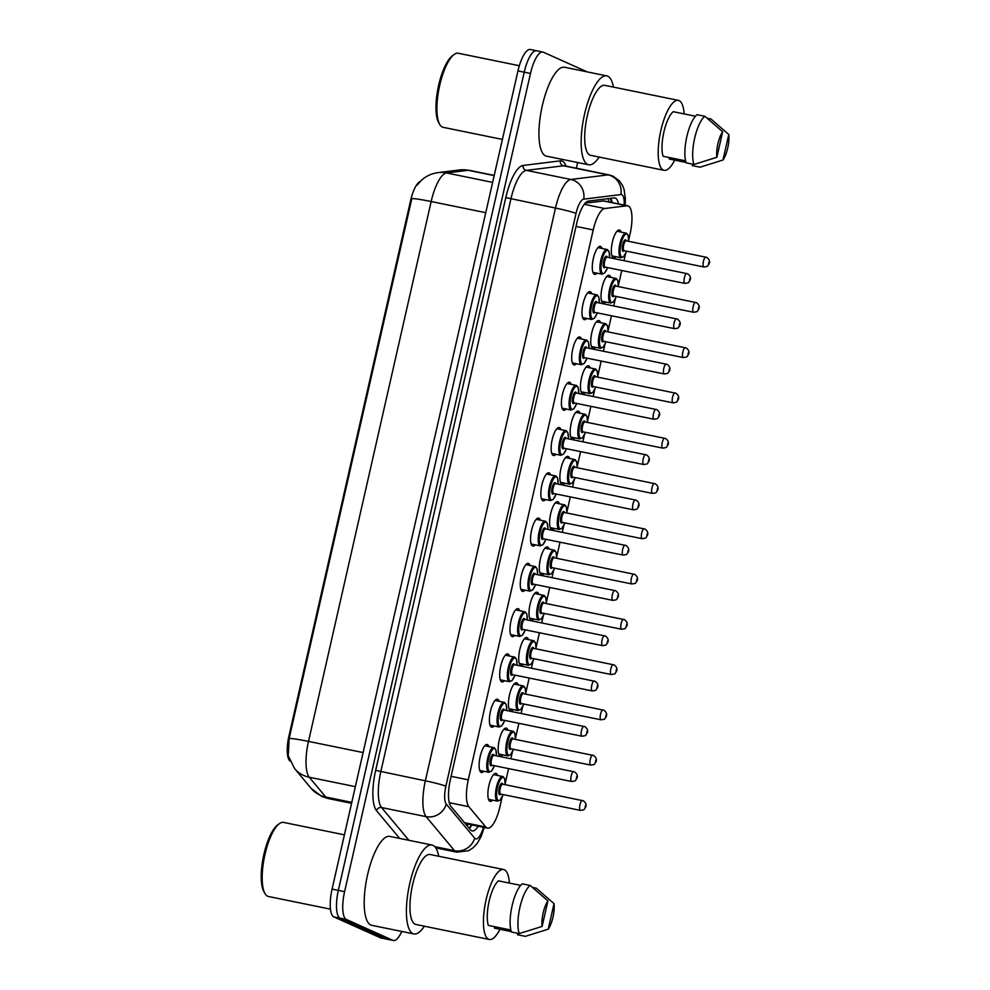 <?xml version="1.0" encoding="UTF-8"?>
<svg xmlns="http://www.w3.org/2000/svg" width="990" height="990" viewBox="0 0 990 990"><rect width="100%" height="100%" fill="white"/><g stroke="black" fill="none" stroke-linecap="round" stroke-linejoin="round"><path stroke-width="1.49" d="M597.019 273.153A14.281 4.455 -78.5 0 1 594.631 274.379A14.281 4.455 -78.5 0 1 594.334 274.279A14.281 4.455 -78.5 0 1 593.22 259.009A14.281 4.455 -78.5 0 1 600.348 246.399A14.281 4.455 -78.5 0 1 600.645 246.498A14.281 4.455 -78.5 0 1 602.068 248.465M586.736 318.433A14.281 4.455 -78.5 0 1 584.347 319.659A14.281 4.455 -78.5 0 1 584.038 319.572A14.281 4.455 -78.5 0 1 582.937 304.289A14.281 4.455 -78.5 0 1 590.065 291.679A14.281 4.455 -78.5 0 1 590.362 291.778A14.281 4.455 -78.5 0 1 591.785 293.745M576.452 363.726A14.281 4.455 -78.5 0 1 574.052 364.951A14.281 4.455 -78.5 0 1 573.755 364.852A14.281 4.455 -78.5 0 1 572.641 349.569A14.281 4.455 -78.5 0 1 579.769 336.959A14.281 4.455 -78.5 0 1 580.066 337.058A14.281 4.455 -78.5 0 1 581.489 339.025M566.156 409.006A14.281 4.455 -78.5 0 1 563.768 410.231A14.281 4.455 -78.5 0 1 563.471 410.132A14.281 4.455 -78.5 0 1 562.357 394.861A14.281 4.455 -78.5 0 1 569.485 382.251A14.281 4.455 -78.5 0 1 569.782 382.338A14.281 4.455 -78.5 0 1 571.205 384.318M555.873 454.286A14.281 4.455 -78.5 0 1 553.472 455.511A14.281 4.455 -78.5 0 1 553.175 455.412A14.281 4.455 -78.5 0 1 552.074 440.142A14.281 4.455 -78.5 0 1 559.202 427.532A14.281 4.455 -78.5 0 1 559.499 427.631A14.281 4.455 -78.5 0 1 560.922 429.598M545.577 499.566A14.281 4.455 -78.5 0 1 543.188 500.792A14.281 4.455 -78.5 0 1 542.891 500.705A14.281 4.455 -78.5 0 1 541.778 485.422A14.281 4.455 -78.5 0 1 548.906 472.812A14.281 4.455 -78.5 0 1 549.202 472.911A14.281 4.455 -78.5 0 1 550.626 474.878M535.293 544.846A14.281 4.455 -78.5 0 1 532.905 546.084A14.281 4.455 -78.5 0 1 532.608 545.985A14.281 4.455 -78.5 0 1 531.494 530.702A14.281 4.455 -78.5 0 1 538.622 518.092A14.281 4.455 -78.5 0 1 538.919 518.191A14.281 4.455 -78.5 0 1 540.342 520.158M525.009 590.139A14.281 4.455 -78.5 0 1 522.609 591.364A14.281 4.455 -78.5 0 1 522.312 591.265A14.281 4.455 -78.5 0 1 521.21 575.982A14.281 4.455 -78.5 0 1 528.326 563.372A14.281 4.455 -78.5 0 1 528.635 563.471A14.281 4.455 -78.5 0 1 530.046 565.439M514.713 635.419A14.281 4.455 -78.5 0 1 512.325 636.644A14.281 4.455 -78.5 0 1 512.028 636.545A14.281 4.455 -78.5 0 1 510.914 621.275A14.281 4.455 -78.5 0 1 518.042 608.664A14.281 4.455 -78.5 0 1 518.339 608.751A14.281 4.455 -78.5 0 1 519.762 610.731M504.43 680.699A14.281 4.455 -78.5 0 1 502.041 681.924A14.281 4.455 -78.5 0 1 501.744 681.825A14.281 4.455 -78.5 0 1 500.631 666.555A14.281 4.455 -78.5 0 1 507.759 653.945A14.281 4.455 -78.5 0 1 508.056 654.043A14.281 4.455 -78.5 0 1 509.479 656.011M494.146 725.979A14.281 4.455 -78.5 0 1 491.745 727.205A14.281 4.455 -78.5 0 1 491.448 727.118A14.281 4.455 -78.5 0 1 490.335 711.835A14.281 4.455 -78.5 0 1 497.463 699.225A14.281 4.455 -78.5 0 1 497.76 699.324A14.281 4.455 -78.5 0 1 499.183 701.291M483.85 771.272A14.281 4.455 -78.5 0 1 481.462 772.497A14.281 4.455 -78.5 0 1 481.165 772.398A14.281 4.455 -78.5 0 1 480.051 757.115A14.281 4.455 -78.5 0 1 487.179 744.505A14.281 4.455 -78.5 0 1 487.476 744.604A14.281 4.455 -78.5 0 1 488.899 746.571M616.065 256.757A14.281 4.455 -78.5 0 1 613.676 257.982A14.281 4.455 -78.5 0 1 613.379 257.883A14.281 4.455 -78.5 0 1 612.265 242.6A14.281 4.455 -78.5 0 1 619.394 229.989A14.281 4.455 -78.5 0 1 619.691 230.088A14.281 4.455 -78.5 0 1 621.114 232.056M605.781 302.037A14.281 4.455 -78.5 0 1 603.38 303.262A14.281 4.455 -78.5 0 1 603.083 303.163A14.281 4.455 -78.5 0 1 601.982 287.892A14.281 4.455 -78.5 0 1 609.097 275.282A14.281 4.455 -78.5 0 1 609.407 275.369A14.281 4.455 -78.5 0 1 610.818 277.349M595.485 347.317A14.281 4.455 -78.5 0 1 593.097 348.542A14.281 4.455 -78.5 0 1 592.8 348.443A14.281 4.455 -78.5 0 1 591.686 333.172A14.281 4.455 -78.5 0 1 598.814 320.562A14.281 4.455 -78.5 0 1 599.111 320.661A14.281 4.455 -78.5 0 1 600.534 322.629M585.201 392.597A14.281 4.455 -78.5 0 1 582.813 393.822A14.281 4.455 -78.5 0 1 582.516 393.735A14.281 4.455 -78.5 0 1 581.402 378.452A14.281 4.455 -78.5 0 1 588.53 365.842A14.281 4.455 -78.5 0 1 588.827 365.941A14.281 4.455 -78.5 0 1 590.25 367.909M574.918 437.877A14.281 4.455 -78.5 0 1 572.517 439.114A14.281 4.455 -78.5 0 1 572.22 439.016A14.281 4.455 -78.5 0 1 571.106 423.732A14.281 4.455 -78.5 0 1 578.234 411.122A14.281 4.455 -78.5 0 1 578.531 411.221A14.281 4.455 -78.5 0 1 579.954 413.189M564.622 483.17A14.281 4.455 -78.5 0 1 562.233 484.395A14.281 4.455 -78.5 0 1 561.936 484.296A14.281 4.455 -78.5 0 1 560.823 469.012A14.281 4.455 -78.5 0 1 567.951 456.402A14.281 4.455 -78.5 0 1 568.248 456.501A14.281 4.455 -78.5 0 1 569.671 458.469M554.338 528.45A14.281 4.455 -78.5 0 1 551.95 529.675A14.281 4.455 -78.5 0 1 551.653 529.576A14.281 4.455 -78.5 0 1 550.539 514.305A14.281 4.455 -78.5 0 1 557.667 501.695A14.281 4.455 -78.5 0 1 557.964 501.782A14.281 4.455 -78.5 0 1 559.387 503.762M544.054 573.73A14.281 4.455 -78.5 0 1 541.654 574.955A14.281 4.455 -78.5 0 1 541.357 574.856A14.281 4.455 -78.5 0 1 540.243 559.585A14.281 4.455 -78.5 0 1 547.371 546.975A14.281 4.455 -78.5 0 1 547.668 547.074A14.281 4.455 -78.5 0 1 549.091 549.042M533.759 619.01A14.281 4.455 -78.5 0 1 531.37 620.235A14.281 4.455 -78.5 0 1 531.073 620.148A14.281 4.455 -78.5 0 1 529.959 604.865A14.281 4.455 -78.5 0 1 537.087 592.255A14.281 4.455 -78.5 0 1 537.384 592.354A14.281 4.455 -78.5 0 1 538.808 594.322M523.475 664.302A14.281 4.455 -78.5 0 1 521.087 665.527A14.281 4.455 -78.5 0 1 520.777 665.429A14.281 4.455 -78.5 0 1 519.676 650.145A14.281 4.455 -78.5 0 1 526.804 637.535A14.281 4.455 -78.5 0 1 527.101 637.634A14.281 4.455 -78.5 0 1 528.524 639.602M513.191 709.582A14.281 4.455 -78.5 0 1 510.791 710.808A14.281 4.455 -78.5 0 1 510.493 710.709A14.281 4.455 -78.5 0 1 509.38 695.438A14.281 4.455 -78.5 0 1 516.508 682.815A14.281 4.455 -78.5 0 1 516.805 682.914A14.281 4.455 -78.5 0 1 518.228 684.882M502.895 754.863A14.281 4.455 -78.5 0 1 500.507 756.088A14.281 4.455 -78.5 0 1 500.21 755.989A14.281 4.455 -78.5 0 1 499.096 740.718A14.281 4.455 -78.5 0 1 506.224 728.108A14.281 4.455 -78.5 0 1 506.521 728.195A14.281 4.455 -78.5 0 1 507.944 730.174M492.612 800.143A14.281 4.455 -78.5 0 1 490.211 801.368A14.281 4.455 -78.5 0 1 489.914 801.269A14.281 4.455 -78.5 0 1 488.812 785.998A14.281 4.455 -78.5 0 1 495.94 773.388A14.281 4.455 -78.5 0 1 496.238 773.487A14.281 4.455 -78.5 0 1 497.661 775.455M628.712 239.877L630.098 233.788A25.195 7.871 101.5 0 0 627.796 205.796A25.195 7.871 101.5 0 0 626.967 205.772L604.766 208.519A25.195 7.871 101.5 0 0 593.22 229.94L468.282 779.835A25.195 7.871 101.5 0 0 468.864 806.702L485.818 827.021A25.195 7.871 101.5 0 0 487.006 827.962A25.195 7.871 101.5 0 0 487.538 828.135A25.195 7.871 101.5 0 0 499.925 806.739L502.091 797.198M420.144 181.517A22.683 7.079 101.5 0 0 410.59 200.562L288.907 736.201A22.683 7.079 101.5 0 0 289.427 760.382L289.983 761.05M627.796 205.796L604.011 200.933L585.226 203.111M505.259 783.276L508.588 768.599M510.815 758.773L512.375 751.917M515.543 737.995L518.871 723.319M521.111 713.493L522.671 706.637M525.826 692.715L529.167 678.039M531.395 668.201L532.954 661.345M536.122 647.423L539.451 632.759M541.679 622.92L543.238 616.065M546.406 602.143L549.735 587.466M551.975 577.64L553.534 570.784M556.689 556.863L560.031 542.186M562.258 532.36L563.817 525.504M566.985 511.582L570.314 496.906M572.554 487.08L574.101 480.224M577.269 466.29L580.598 451.626M582.838 441.788L584.397 434.932M587.553 421.01L590.894 406.346M593.121 396.507L594.681 389.652M597.849 375.73L601.178 361.053M603.417 351.227L604.964 344.371M608.132 330.45L611.461 315.773M613.701 305.947L615.26 299.091M618.416 285.17L621.757 270.493M623.985 260.655L625.544 253.811M401.767 931.454A25.195 7.871 -78.5 0 1 393.389 940.5L387.127 939.225A25.195 7.871 -78.5 0 1 386.607 939.052L340.114 918.188A25.195 7.871 -78.5 0 1 338.345 890.369L524.23 72.171A25.195 7.871 -78.5 0 1 536.617 50.775L530.355 49.5A25.195 7.871 -78.5 0 0 517.968 70.896L332.083 889.094A25.195 7.871 -78.5 0 0 333.853 916.913L380.346 937.778A25.195 7.871 -78.5 0 0 380.878 937.938L387.127 939.225A25.195 7.871 -78.5 0 1 386.607 939.052L340.114 918.188A25.195 7.871 -78.5 0 1 338.345 890.369L524.23 72.171A25.195 7.871 -78.5 0 1 536.617 50.775A25.195 7.871 -78.5 0 1 537.137 50.948M417 185.266L421.48 180.242C426.146 176.034 431.665 173.485 438.038 172.619A29.403 27.782 83 0 1 446.564 172.965A33.598 10.494 101.5 0 0 431.157 201.527A29.403 1.943 12.8 0 0 411.815 198.606L289.167 738.478L288.238 755.704L294.587 768.562A29.403 27.101 140.1 0 0 309.276 777.237L325.809 797.037A33.598 10.494 101.5 0 0 327.393 798.299A33.598 10.494 101.5 0 0 328.098 798.522L351.574 803.323M618.465 203.891A25.195 7.871 101.5 0 0 614.84 197.938A25.195 7.871 101.5 0 0 614.01 197.913L588.481 201.069A25.195 7.871 101.5 0 0 576.923 222.49L450.363 779.576A25.195 7.871 101.5 0 0 450.945 806.442L470.436 829.806A25.195 7.871 101.5 0 0 471.636 830.746A25.195 7.871 101.5 0 0 472.156 830.919A25.195 7.871 101.5 0 0 478.244 826.242M471.995 824.955A25.195 7.871 -78.5 0 1 469.235 828.37M393.389 940.5A25.195 7.871 -78.5 0 1 392.857 940.327L346.364 919.462A25.195 7.871 -78.5 0 1 344.594 891.644L530.479 73.458A25.195 7.871 -78.5 0 1 542.866 52.062A25.195 7.871 -78.5 0 1 543.399 52.223L587.181 71.874M577.665 162.533L576.366 168.213M610.694 198.322A25.195 7.871 -78.5 0 1 612.216 202.616M330.45 909.154L268.414 896.482A37.806 11.806 -78.5 0 1 267.622 896.222A37.806 11.806 -78.5 0 1 265.035 893.648A37.806 11.806 -78.5 0 1 264.417 857.08A37.806 11.806 -78.5 0 1 279.329 823.692A37.806 11.806 -78.5 0 1 283.548 822.405L344.409 834.842M424.388 926.207A45.367 14.169 -78.5 0 1 413.894 933.929A45.367 14.169 -78.5 0 1 412.941 933.62A45.367 14.169 -78.5 0 1 409.414 885.097A45.367 14.169 -78.5 0 1 432.061 845.039A45.367 14.169 -78.5 0 1 433.001 845.349A45.367 14.169 -78.5 0 1 438.681 856.251M413.894 933.929L371.671 925.304A45.367 14.169 -78.5 0 1 370.73 924.994A45.367 14.169 -78.5 0 1 367.203 876.472A45.367 14.169 -78.5 0 1 389.837 836.414L432.061 845.039M499.95 929.288A35.702 11.15 -78.5 0 1 489.32 939.485A35.702 11.15 -78.5 0 1 488.577 939.238A35.702 11.15 -78.5 0 1 485.805 901.048A35.702 11.15 -78.5 0 1 503.613 869.517A35.702 11.15 -78.5 0 1 504.368 869.765A35.702 11.15 -78.5 0 1 509.392 883.068M489.32 939.485L415.825 924.462A35.702 11.15 -78.5 0 1 415.082 924.227A35.702 11.15 -78.5 0 1 412.31 886.025A35.702 11.15 -78.5 0 1 430.118 854.506L503.613 869.517M520.703 885.382L498.477 880.84A25.195 7.871 -78.5 0 0 489.134 901.209A25.195 7.871 -78.5 0 0 488.342 925.415L510.828 930.006M542.112 926.43A16.805 5.247 -78.5 0 1 547.915 900.912L542.112 926.43L519.218 933.595A26.878 8.39 -78.5 0 1 519.911 907.372A26.878 8.39 -78.5 0 1 530.157 885.444L522.336 883.847A26.878 8.39 -78.5 0 0 512.102 905.776A26.878 8.39 -78.5 0 0 511.397 931.998L519.218 933.595M547.915 900.912L530.157 885.444M511.261 931.59L494.468 928.162L494.79 926.739M265.035 893.648L263.959 891.804A36.123 11.286 -78.5 0 1 263.365 856.87A36.123 11.286 -78.5 0 1 277.621 824.955L279.329 823.692M554.029 903.66A16.805 5.247 -78.5 0 1 548.237 929.177L554.029 903.66L536.271 888.191L532.546 887.424M548.237 929.177L525.331 936.342L517.51 934.746L517.844 933.31M502.4 139.429L443.161 127.326A37.806 11.806 -78.5 0 1 442.369 127.079A37.806 11.806 -78.5 0 1 439.783 124.492A37.806 11.806 -78.5 0 1 439.164 87.924A37.806 11.806 -78.5 0 1 454.076 54.537A37.806 11.806 -78.5 0 1 458.296 53.25L519.342 65.724M599.136 157.064A45.367 14.169 -78.5 0 1 588.642 164.773A45.367 14.169 -78.5 0 1 587.689 164.464A45.367 14.169 -78.5 0 1 584.162 115.941A45.367 14.169 -78.5 0 1 606.808 75.883A45.367 14.169 -78.5 0 1 607.749 76.193A45.367 14.169 -78.5 0 1 613.429 87.095M588.642 164.773L546.418 156.148A45.367 14.169 -78.5 0 1 545.478 155.838A45.367 14.169 -78.5 0 1 541.951 107.316A45.367 14.169 -78.5 0 1 564.585 67.258L606.808 75.883M674.697 160.133A35.702 11.15 -78.5 0 1 664.067 170.329A35.702 11.15 -78.5 0 1 663.325 170.082A35.702 11.15 -78.5 0 1 660.553 131.893A35.702 11.15 -78.5 0 1 678.36 100.374A35.702 11.15 -78.5 0 1 679.115 100.609A35.702 11.15 -78.5 0 1 684.14 113.912M664.067 170.329L590.572 155.306A35.702 11.15 -78.5 0 1 589.83 155.071A35.702 11.15 -78.5 0 1 587.058 116.882A35.702 11.15 -78.5 0 1 604.865 85.35L678.36 100.374M695.45 116.226L673.225 111.684A25.195 7.871 -78.5 0 0 663.882 132.054A25.195 7.871 -78.5 0 0 663.09 156.272L685.575 160.863M716.859 157.286A16.805 5.247 -78.5 0 1 722.663 131.757L716.859 157.286L693.965 164.439A26.878 8.39 -78.5 0 1 694.658 138.229A26.878 8.39 -78.5 0 1 704.905 116.288L697.084 114.692A26.878 8.39 -78.5 0 0 686.85 136.62A26.878 8.39 -78.5 0 0 686.144 162.843L693.965 164.439M722.663 131.757L704.905 116.288M686.008 162.447L669.215 159.006L669.537 157.583M439.783 124.492L438.706 122.649A36.123 11.286 -78.5 0 1 438.112 87.714A36.123 11.286 -78.5 0 1 452.368 55.811L454.076 54.537M728.776 134.504A16.805 5.247 -78.5 0 1 722.985 160.021L728.776 134.504L711.018 119.035L707.293 118.268M722.985 160.021L700.079 167.186L692.258 165.59L692.592 164.167M464.471 822.665L485.818 827.021M608.083 198.644A25.195 23.809 83 0 1 608.813 201.923M410.59 200.562L411.37 200.722M288.907 736.201L289.674 736.362M468.084 824.163A25.195 23.228 140.1 0 1 467.057 825.759M449.262 802.704L468.864 806.702M451.094 776.321L468.282 779.835M576.032 226.425L593.22 229.94M584.224 204.311L604.766 208.519M603.108 200.896L626.967 205.772M328.098 798.522L321.849 796.517L311.12 788.374A29.403 27.101 140.1 0 0 325.809 797.037L351.796 802.346M485.756 212.689L431.157 201.527L308.496 741.399A29.403 1.943 -167.2 0 0 289.167 738.478M363.107 752.561L308.496 741.399A33.598 10.494 101.5 0 0 309.276 777.237L355.361 786.654M438.038 172.619L459.682 169.946A29.403 27.782 83 0 1 468.196 170.28L446.564 172.965L492.649 182.383M459.682 169.946L469.31 170.329A33.598 10.494 101.5 0 0 468.196 170.28L494.183 175.589M380.346 937.778L392.857 940.327M333.853 916.913L346.364 919.462M332.083 889.094L344.594 891.644M517.968 70.896L530.479 73.458M611.931 201.354A26.878 8.39 -78.5 0 1 611.808 202.529M624.17 205.054A16.805 5.247 101.5 0 0 621.807 194.684A16.805 5.247 101.5 0 0 620.903 194.56L583.716 199.151A16.805 5.247 101.5 0 0 576.019 213.444L445.884 786.209A16.805 5.247 101.5 0 0 446.267 804.127L474.68 838.159A16.805 5.247 101.5 0 0 475.472 838.79A16.805 5.247 101.5 0 0 483.405 827.293M484.259 827.467L481.227 836.265L477.502 842.973L473.418 847.539L468.592 850.707L456.823 852.167A33.598 10.494 -78.5 0 1 456.118 851.932A33.598 10.494 -78.5 0 1 454.534 850.682L434.783 846.648M474.68 838.159A16.805 15.481 140.1 0 1 454.534 850.682L426.133 816.651A33.598 10.494 -78.5 0 1 425.354 780.825L555.489 208.049A33.598 10.494 -78.5 0 1 570.884 179.475L608.07 174.883A33.598 10.494 -78.5 0 1 609.184 174.921L564.609 165.813A33.598 10.494 101.5 0 0 563.496 165.776L526.321 170.367A33.598 10.494 101.5 0 0 510.914 198.94L380.791 771.717A33.598 10.494 101.5 0 0 381.558 807.543L408.907 840.312M399.688 838.419L376.522 810.674A37.806 11.806 -78.5 0 1 375.656 770.369L505.791 197.592A37.806 11.806 -78.5 0 1 523.116 165.454L560.291 160.85A4.195 3.972 -97 0 0 563.496 165.776L608.07 174.883A16.805 15.877 83 0 1 620.903 194.56M560.291 160.85A37.806 11.806 -78.5 0 1 566.008 166.097M446.267 804.127A16.805 15.481 140.1 0 1 426.133 816.651L381.558 807.543A4.195 3.873 -39.9 0 0 376.522 810.674M445.884 786.209A16.805 1.114 -167.2 0 0 425.354 780.825L375.656 770.369M583.716 199.151A16.805 15.877 83 0 0 570.884 179.475L526.321 170.367A4.195 3.972 -97 0 1 523.116 165.454M576.019 213.444A16.805 1.114 -167.2 0 0 555.489 208.049L505.791 197.592M470.361 826.774A26.878 8.39 -78.5 0 1 470.176 827.43M488.491 799.301L497.586 801.158A12.598 3.935 -78.5 0 1 497.327 801.083A12.598 3.935 -78.5 0 1 496.349 787.595A12.598 3.935 -78.5 0 1 502.635 776.469A12.598 3.935 -78.5 0 1 502.895 776.556M505.16 784.699A11.756 3.675 101.5 0 0 503.489 777.534A11.756 3.675 101.5 0 0 497.463 787.434A11.756 3.675 101.5 0 0 498.292 800.415A11.756 3.675 101.5 0 0 503.143 794.574L500.247 800.007L497.586 801.158M500.816 794.104A5.878 1.832 -78.5 0 1 499.591 794.698A5.878 1.832 -78.5 0 1 499.183 788.213A5.878 1.832 -78.5 0 1 502.19 783.251A5.878 1.832 -78.5 0 1 502.833 784.229M502.796 784.229A5.037 1.572 101.5 0 0 502.685 784.204A5.037 1.572 101.5 0 0 500.173 788.646A5.037 1.572 101.5 0 0 500.556 794.042A5.037 1.572 101.5 0 0 500.668 794.079A5.037 1.572 101.5 0 0 500.779 794.079M580.561 810.377A5.037 1.572 -78.5 0 1 580.425 810.377A5.037 1.572 -78.5 0 1 580.313 810.34A5.037 1.572 -78.5 0 1 579.917 804.944A5.037 1.572 -78.5 0 1 582.442 800.489A5.037 1.572 -78.5 0 1 582.541 800.526M585.523 805.415L585.152 807.048L585.523 805.415M494.431 765.716L491.498 771.123L488.837 772.287A12.598 3.935 -78.5 0 1 488.577 772.2A12.598 3.935 -78.5 0 1 487.587 758.724A12.598 3.935 -78.5 0 1 493.874 747.586A12.598 3.935 -78.5 0 1 494.146 747.673M496.398 755.828A11.756 3.675 101.5 0 0 494.74 748.65A11.756 3.675 101.5 0 0 488.714 758.563A11.756 3.675 101.5 0 0 489.543 771.544A11.756 3.675 101.5 0 0 494.381 765.703M494.035 755.358A5.037 1.572 101.5 0 0 493.936 755.321A5.037 1.572 101.5 0 0 491.411 759.776A5.037 1.572 101.5 0 0 491.807 765.159A5.037 1.572 101.5 0 0 491.906 765.196A5.037 1.572 101.5 0 0 492.018 765.208A5.878 1.832 -78.5 0 1 490.842 765.815A5.878 1.832 -78.5 0 1 490.421 759.33A5.878 1.832 -78.5 0 1 493.441 754.38A5.878 1.832 -78.5 0 1 494.072 755.345M571.812 781.506A5.037 1.572 -78.5 0 1 571.663 781.494A5.037 1.572 -78.5 0 1 571.552 781.457A5.037 1.572 -78.5 0 1 571.168 776.061A5.037 1.572 -78.5 0 1 573.68 771.618A5.037 1.572 -78.5 0 1 573.792 771.655M576.39 778.165L576.762 776.531L576.39 778.165M498.787 754.021L507.882 755.877A12.598 3.935 -78.5 0 1 507.61 755.791A12.598 3.935 -78.5 0 1 506.632 742.314A12.598 3.935 -78.5 0 1 512.919 731.189A12.598 3.935 -78.5 0 1 513.191 731.276M515.443 739.419A11.756 3.675 101.5 0 0 513.785 732.254A11.756 3.675 101.5 0 0 507.759 742.154A11.756 3.675 101.5 0 0 508.588 755.135A11.756 3.675 101.5 0 0 513.426 749.294M513.08 738.948A5.037 1.572 101.5 0 0 512.968 738.911A5.037 1.572 101.5 0 0 510.456 743.366A5.037 1.572 101.5 0 0 510.852 748.762A5.037 1.572 101.5 0 0 510.951 748.787A5.037 1.572 101.5 0 0 511.063 748.799A5.878 1.832 -78.5 0 1 509.887 749.418A5.878 1.832 -78.5 0 1 509.466 742.921A5.878 1.832 -78.5 0 1 512.486 737.971A5.878 1.832 -78.5 0 1 513.117 738.948M590.844 765.097A5.037 1.572 -78.5 0 1 590.708 765.084A5.037 1.572 -78.5 0 1 590.597 765.06A5.037 1.572 -78.5 0 1 590.213 759.664A5.037 1.572 -78.5 0 1 592.725 755.209A5.037 1.572 -78.5 0 1 592.824 755.246M595.807 760.134L595.436 761.768L595.807 760.134M509.07 708.741L518.166 710.597A12.598 3.935 -78.5 0 1 517.906 710.511A12.598 3.935 -78.5 0 1 516.929 697.034A12.598 3.935 -78.5 0 1 523.215 685.909A12.598 3.935 -78.5 0 1 523.475 685.996M525.727 694.139A11.756 3.675 101.5 0 0 524.069 686.973A11.756 3.675 101.5 0 0 518.042 696.873A11.756 3.675 101.5 0 0 518.871 709.855A11.756 3.675 101.5 0 0 523.71 704.014M523.364 693.668A5.037 1.572 101.5 0 0 523.264 693.631A5.037 1.572 101.5 0 0 520.752 698.086A5.037 1.572 101.5 0 0 521.136 703.469A5.037 1.572 101.5 0 0 521.247 703.506A5.037 1.572 101.5 0 0 521.359 703.519A5.878 1.832 -78.5 0 1 520.171 704.138A5.878 1.832 -78.5 0 1 519.762 697.641A5.878 1.832 -78.5 0 1 522.769 692.691A5.878 1.832 -78.5 0 1 523.401 693.668M601.14 719.817A5.037 1.572 -78.5 0 1 600.992 719.804A5.037 1.572 -78.5 0 1 600.893 719.767A5.037 1.572 -78.5 0 1 600.497 714.384A5.037 1.572 -78.5 0 1 603.009 709.929A5.037 1.572 -78.5 0 1 603.12 709.966M606.103 714.854L605.732 716.488L606.103 714.854M519.366 663.461L528.45 665.317A12.598 3.935 -78.5 0 1 528.19 665.231A12.598 3.935 -78.5 0 1 527.212 651.754A12.598 3.935 -78.5 0 1 533.499 640.617A12.598 3.935 -78.5 0 1 533.759 640.703M536.023 648.858A11.756 3.675 101.5 0 0 534.353 641.681A11.756 3.675 101.5 0 0 528.338 651.593A11.756 3.675 101.5 0 0 529.155 664.575A11.756 3.675 101.5 0 0 534.006 658.734M531.679 658.251A5.878 1.832 -78.5 0 1 530.454 658.845A5.878 1.832 -78.5 0 1 530.046 652.361A5.878 1.832 -78.5 0 1 533.053 647.41A5.878 1.832 -78.5 0 1 533.697 648.376A5.037 1.572 101.5 0 0 533.548 648.351A5.037 1.572 101.5 0 0 531.036 652.806A5.037 1.572 101.5 0 0 531.432 658.189A5.037 1.572 101.5 0 0 531.531 658.226A5.037 1.572 101.5 0 0 531.642 658.239M611.424 674.537A5.037 1.572 -78.5 0 1 611.288 674.524A5.037 1.572 -78.5 0 1 611.177 674.487A5.037 1.572 -78.5 0 1 610.781 669.091A5.037 1.572 -78.5 0 1 613.305 664.649A5.037 1.572 -78.5 0 1 613.404 664.686M616.386 669.562L616.015 671.195L616.386 669.562M529.65 618.168L538.746 620.037A12.598 3.935 -78.5 0 1 538.473 619.95A12.598 3.935 -78.5 0 1 537.496 606.462A12.598 3.935 -78.5 0 1 543.782 595.337A12.598 3.935 -78.5 0 1 544.054 595.423M546.307 603.566A11.756 3.675 101.5 0 0 544.649 596.401A11.756 3.675 101.5 0 0 538.622 606.313A11.756 3.675 101.5 0 0 539.451 619.294A11.756 3.675 101.5 0 0 544.29 613.454L541.394 618.874L538.746 620.037M541.963 612.971A5.878 1.832 -78.5 0 1 540.75 613.565A5.878 1.832 -78.5 0 1 540.33 607.08A5.878 1.832 -78.5 0 1 543.349 602.118A5.878 1.832 -78.5 0 1 543.98 603.096M543.943 603.096A5.037 1.572 101.5 0 0 543.832 603.071A5.037 1.572 101.5 0 0 541.32 607.514A5.037 1.572 101.5 0 0 541.716 612.909A5.037 1.572 101.5 0 0 541.815 612.946A5.037 1.572 101.5 0 0 541.926 612.958M621.72 629.244A5.037 1.572 -78.5 0 1 621.572 629.244A5.037 1.572 -78.5 0 1 621.46 629.207A5.037 1.572 -78.5 0 1 621.077 623.811A5.037 1.572 -78.5 0 1 623.589 619.369A5.037 1.572 -78.5 0 1 623.688 619.394M626.67 624.282L626.299 625.915L626.67 624.282M504.714 720.423L501.782 725.843L499.121 727.007A12.598 3.935 -78.5 0 1 498.861 726.92A12.598 3.935 -78.5 0 1 497.883 713.431A12.598 3.935 -78.5 0 1 504.17 702.306A12.598 3.935 -78.5 0 1 504.43 702.393M506.682 710.535A11.756 3.675 101.5 0 0 505.024 703.37A11.756 3.675 101.5 0 0 498.997 713.283A11.756 3.675 101.5 0 0 499.826 726.264A11.756 3.675 101.5 0 0 504.665 720.423M502.351 719.94A5.878 1.832 -78.5 0 1 501.126 720.534A5.878 1.832 -78.5 0 1 500.717 714.05A5.878 1.832 -78.5 0 1 503.724 709.087A5.878 1.832 -78.5 0 1 504.368 710.065A5.037 1.572 101.5 0 0 504.219 710.04A5.037 1.572 101.5 0 0 501.707 714.483A5.037 1.572 101.5 0 0 502.091 719.879A5.037 1.572 101.5 0 0 502.202 719.916A5.037 1.572 101.5 0 0 502.314 719.928M582.095 736.213A5.037 1.572 -78.5 0 1 581.947 736.213A5.037 1.572 -78.5 0 1 581.848 736.176A5.037 1.572 -78.5 0 1 581.452 730.781A5.037 1.572 -78.5 0 1 583.964 726.338A5.037 1.572 -78.5 0 1 584.075 726.363M586.686 732.885L587.058 731.251L586.686 732.885M516.978 665.255A11.756 3.675 101.5 0 0 515.32 658.09A11.756 3.675 101.5 0 0 509.293 667.99A11.756 3.675 101.5 0 0 510.11 680.971A11.756 3.675 101.5 0 0 514.961 675.13L512.065 680.563L509.404 681.714A12.598 3.935 -78.5 0 1 509.145 681.627A12.598 3.935 -78.5 0 1 508.167 668.151A12.598 3.935 -78.5 0 1 514.454 657.026A12.598 3.935 -78.5 0 1 514.713 657.113M512.634 674.66A5.878 1.832 -78.5 0 1 511.409 675.254A5.878 1.832 -78.5 0 1 511.001 668.757A5.878 1.832 -78.5 0 1 514.02 663.807A5.878 1.832 -78.5 0 1 514.652 664.785M514.614 664.785A5.037 1.572 101.5 0 0 514.503 664.748A5.037 1.572 101.5 0 0 511.991 669.203A5.037 1.572 101.5 0 0 512.387 674.598A5.037 1.572 101.5 0 0 512.486 674.635A5.037 1.572 101.5 0 0 512.597 674.635M592.379 690.933A5.037 1.572 -78.5 0 1 592.243 690.921A5.037 1.572 -78.5 0 1 592.131 690.896A5.037 1.572 -78.5 0 1 591.748 685.501A5.037 1.572 -78.5 0 1 594.26 681.046A5.037 1.572 -78.5 0 1 594.359 681.083M596.97 687.605L597.341 685.971L596.97 687.605M525.294 629.863L522.361 635.283L519.701 636.434A12.598 3.935 -78.5 0 1 519.441 636.347A12.598 3.935 -78.5 0 1 518.451 622.871A12.598 3.935 -78.5 0 1 524.75 611.746A12.598 3.935 -78.5 0 1 525.009 611.832M527.262 619.975A11.756 3.675 101.5 0 0 525.603 612.81A11.756 3.675 101.5 0 0 519.577 622.71A11.756 3.675 101.5 0 0 520.406 635.691A11.756 3.675 101.5 0 0 525.245 629.85M522.918 629.38A5.878 1.832 -78.5 0 1 521.705 629.974A5.878 1.832 -78.5 0 1 521.284 623.477A5.878 1.832 -78.5 0 1 524.304 618.527A5.878 1.832 -78.5 0 1 524.935 619.505M524.898 619.505A5.037 1.572 101.5 0 0 524.799 619.468A5.037 1.572 101.5 0 0 522.274 623.923A5.037 1.572 101.5 0 0 522.671 629.318A5.037 1.572 101.5 0 0 522.782 629.343A5.037 1.572 101.5 0 0 522.881 629.355M602.675 645.653A5.037 1.572 -78.5 0 1 602.526 645.641A5.037 1.572 -78.5 0 1 602.427 645.604A5.037 1.572 -78.5 0 1 602.031 640.221A5.037 1.572 -78.5 0 1 604.543 635.766A5.037 1.572 -78.5 0 1 604.655 635.803M607.254 642.324L607.637 640.691L607.254 642.324M539.934 572.888L549.029 574.745A12.598 3.935 -78.5 0 1 548.769 574.658A12.598 3.935 -78.5 0 1 547.792 561.182A12.598 3.935 -78.5 0 1 554.078 550.056A12.598 3.935 -78.5 0 1 554.338 550.143M556.59 558.286A11.756 3.675 101.5 0 0 554.932 551.121A11.756 3.675 101.5 0 0 548.906 561.021A11.756 3.675 101.5 0 0 549.735 574.002A11.756 3.675 101.5 0 0 554.573 568.161M552.247 567.691A5.878 1.832 -78.5 0 1 551.034 568.285A5.878 1.832 -78.5 0 1 550.626 561.788A5.878 1.832 -78.5 0 1 553.633 556.838A5.878 1.832 -78.5 0 1 554.276 557.816M554.227 557.816A5.037 1.572 101.5 0 0 554.128 557.778A5.037 1.572 101.5 0 0 551.616 562.233A5.037 1.572 101.5 0 0 551.999 567.629A5.037 1.572 101.5 0 0 552.111 567.666A5.037 1.572 101.5 0 0 552.222 567.666M632.004 583.964A5.037 1.572 -78.5 0 1 631.855 583.952A5.037 1.572 -78.5 0 1 631.756 583.927A5.037 1.572 -78.5 0 1 631.36 578.531A5.037 1.572 -78.5 0 1 633.872 574.076A5.037 1.572 -78.5 0 1 633.984 574.113M636.966 579.001L636.595 580.635L636.966 579.001M550.23 527.608L559.313 529.464A12.598 3.935 -78.5 0 1 559.053 529.378A12.598 3.935 -78.5 0 1 558.075 515.901A12.598 3.935 -78.5 0 1 564.362 504.776A12.598 3.935 -78.5 0 1 564.622 504.863M566.886 513.006A11.756 3.675 101.5 0 0 565.228 505.841A11.756 3.675 101.5 0 0 559.202 515.74A11.756 3.675 101.5 0 0 560.018 528.722A11.756 3.675 101.5 0 0 564.869 522.881M562.543 522.411A5.878 1.832 -78.5 0 1 561.318 523.005A5.878 1.832 -78.5 0 1 560.909 516.508A5.878 1.832 -78.5 0 1 563.929 511.558A5.878 1.832 -78.5 0 1 564.56 512.535A5.037 1.572 101.5 0 0 564.411 512.498A5.037 1.572 101.5 0 0 561.899 516.953A5.037 1.572 101.5 0 0 562.295 522.349A5.037 1.572 101.5 0 0 562.394 522.374A5.037 1.572 101.5 0 0 562.506 522.386M642.287 538.684A5.037 1.572 -78.5 0 1 642.151 538.671A5.037 1.572 -78.5 0 1 642.04 538.634A5.037 1.572 -78.5 0 1 641.644 533.251A5.037 1.572 -78.5 0 1 644.168 528.796A5.037 1.572 -78.5 0 1 644.267 528.833M647.25 533.721L646.878 535.355L647.25 533.721M560.513 482.328L569.609 484.184A12.598 3.935 -78.5 0 1 569.349 484.098A12.598 3.935 -78.5 0 1 568.359 470.621A12.598 3.935 -78.5 0 1 574.646 459.496A12.598 3.935 -78.5 0 1 574.918 459.583M577.17 467.726A11.756 3.675 101.5 0 0 575.512 460.548A11.756 3.675 101.5 0 0 569.485 470.46A11.756 3.675 101.5 0 0 570.314 483.442A11.756 3.675 101.5 0 0 575.153 477.601M572.826 477.131A5.878 1.832 -78.5 0 1 571.614 477.725A5.878 1.832 -78.5 0 1 571.193 471.228A5.878 1.832 -78.5 0 1 574.212 466.278A5.878 1.832 -78.5 0 1 574.843 467.243M574.806 467.255A5.037 1.572 101.5 0 0 574.707 467.218A5.037 1.572 101.5 0 0 572.183 471.673A5.037 1.572 101.5 0 0 572.579 477.056A5.037 1.572 101.5 0 0 572.678 477.093A5.037 1.572 101.5 0 0 572.789 477.106M652.583 493.404A5.037 1.572 -78.5 0 1 652.435 493.391A5.037 1.572 -78.5 0 1 652.323 493.354A5.037 1.572 -78.5 0 1 651.94 487.971A5.037 1.572 -78.5 0 1 654.452 483.516A5.037 1.572 -78.5 0 1 654.563 483.553M657.533 488.429L657.162 490.075L657.533 488.429M535.578 584.583L532.645 590.003L529.984 591.154A12.598 3.935 -78.5 0 1 529.724 591.067A12.598 3.935 -78.5 0 1 528.747 577.591A12.598 3.935 -78.5 0 1 535.033 566.466A12.598 3.935 -78.5 0 1 535.293 566.552M537.558 574.695A11.756 3.675 101.5 0 0 535.887 567.518A11.756 3.675 101.5 0 0 529.86 577.43A11.756 3.675 101.5 0 0 530.689 590.411A11.756 3.675 101.5 0 0 535.528 584.57M533.214 584.1A5.878 1.832 -78.5 0 1 531.989 584.694A5.878 1.832 -78.5 0 1 531.581 578.197A5.878 1.832 -78.5 0 1 534.588 573.247A5.878 1.832 -78.5 0 1 535.231 574.212M535.182 574.225A5.037 1.572 101.5 0 0 535.083 574.188A5.037 1.572 101.5 0 0 532.571 578.643A5.037 1.572 101.5 0 0 532.954 584.026A5.037 1.572 101.5 0 0 533.066 584.063A5.037 1.572 101.5 0 0 533.177 584.075M612.958 600.373A5.037 1.572 -78.5 0 1 612.81 600.361A5.037 1.572 -78.5 0 1 612.711 600.324A5.037 1.572 -78.5 0 1 612.315 594.941A5.037 1.572 -78.5 0 1 614.827 590.486A5.037 1.572 -78.5 0 1 614.939 590.523M617.55 597.044L617.921 595.398L617.55 597.044M545.874 539.303L542.928 544.71L540.28 545.874A12.598 3.935 -78.5 0 1 540.008 545.787A12.598 3.935 -78.5 0 1 539.03 532.311A12.598 3.935 -78.5 0 1 545.317 521.173A12.598 3.935 -78.5 0 1 545.589 521.26M547.841 529.415A11.756 3.675 101.5 0 0 546.183 522.237A11.756 3.675 101.5 0 0 540.156 532.15A11.756 3.675 101.5 0 0 540.986 545.131A11.756 3.675 101.5 0 0 545.824 539.29M543.498 538.808A5.878 1.832 -78.5 0 1 542.285 539.402A5.878 1.832 -78.5 0 1 541.864 532.917A5.878 1.832 -78.5 0 1 544.884 527.967A5.878 1.832 -78.5 0 1 545.515 528.932M545.478 528.945A5.037 1.572 101.5 0 0 545.366 528.908A5.037 1.572 101.5 0 0 542.854 533.35A5.037 1.572 101.5 0 0 543.25 538.746A5.037 1.572 101.5 0 0 543.349 538.783A5.037 1.572 101.5 0 0 543.461 538.795M623.242 555.081A5.037 1.572 -78.5 0 1 623.106 555.081A5.037 1.572 -78.5 0 1 622.995 555.043A5.037 1.572 -78.5 0 1 622.611 549.648A5.037 1.572 -78.5 0 1 625.123 545.205A5.037 1.572 -78.5 0 1 625.222 545.23M627.833 551.752L628.205 550.118L627.833 551.752M558.125 484.122A11.756 3.675 101.5 0 0 556.467 476.957A11.756 3.675 101.5 0 0 550.44 486.87A11.756 3.675 101.5 0 0 551.269 499.839A11.756 3.675 101.5 0 0 556.108 493.998L553.224 499.43L550.564 500.581A12.598 3.935 -78.5 0 1 550.304 500.507A12.598 3.935 -78.5 0 1 549.314 487.018A12.598 3.935 -78.5 0 1 555.613 475.893A12.598 3.935 -78.5 0 1 555.873 475.98M553.781 493.527A5.878 1.832 -78.5 0 1 552.568 494.121A5.878 1.832 -78.5 0 1 552.16 487.637A5.878 1.832 -78.5 0 1 555.167 482.675A5.878 1.832 -78.5 0 1 555.798 483.652M555.761 483.652A5.037 1.572 101.5 0 0 555.662 483.627A5.037 1.572 101.5 0 0 553.138 488.07A5.037 1.572 101.5 0 0 553.534 493.466A5.037 1.572 101.5 0 0 553.645 493.503A5.037 1.572 101.5 0 0 553.744 493.515M633.538 509.8A5.037 1.572 -78.5 0 1 633.39 509.8A5.037 1.572 -78.5 0 1 633.291 509.763A5.037 1.572 -78.5 0 1 632.895 504.368A5.037 1.572 -78.5 0 1 635.407 499.913A5.037 1.572 -78.5 0 1 635.518 499.95M638.129 506.472L638.501 504.838L638.129 506.472M570.797 437.048L579.893 438.904A12.598 3.935 -78.5 0 1 579.633 438.818A12.598 3.935 -78.5 0 1 578.655 425.341A12.598 3.935 -78.5 0 1 584.942 414.204A12.598 3.935 -78.5 0 1 585.201 414.29M587.454 422.445A11.756 3.675 101.5 0 0 585.795 415.268A11.756 3.675 101.5 0 0 579.769 425.18A11.756 3.675 101.5 0 0 580.598 438.162A11.756 3.675 101.5 0 0 585.437 432.321L582.553 437.741L579.893 438.904M585.09 421.975A5.037 1.572 101.5 0 0 584.991 421.938A5.037 1.572 101.5 0 0 582.479 426.381A5.037 1.572 101.5 0 0 582.863 431.776A5.037 1.572 101.5 0 0 582.974 431.813A5.037 1.572 101.5 0 0 583.085 431.826A5.878 1.832 -78.5 0 1 581.897 432.432A5.878 1.832 -78.5 0 1 581.489 425.947A5.878 1.832 -78.5 0 1 584.496 420.998A5.878 1.832 -78.5 0 1 585.139 421.963M662.867 448.111A5.037 1.572 -78.5 0 1 662.718 448.111A5.037 1.572 -78.5 0 1 662.619 448.074A5.037 1.572 -78.5 0 1 662.223 442.679A5.037 1.572 -78.5 0 1 664.736 438.236A5.037 1.572 -78.5 0 1 664.847 438.261M667.829 443.149L667.458 444.782L667.829 443.149M581.093 391.755L590.176 393.612A12.598 3.935 -78.5 0 1 589.916 393.537A12.598 3.935 -78.5 0 1 588.939 380.049A12.598 3.935 -78.5 0 1 595.225 368.924A12.598 3.935 -78.5 0 1 595.485 369.01M597.75 377.153A11.756 3.675 101.5 0 0 596.091 369.988A11.756 3.675 101.5 0 0 590.065 379.9A11.756 3.675 101.5 0 0 590.882 392.869A11.756 3.675 101.5 0 0 595.732 387.028M595.386 376.683A5.037 1.572 101.5 0 0 595.275 376.658A5.037 1.572 101.5 0 0 592.763 381.101A5.037 1.572 101.5 0 0 593.159 386.496A5.037 1.572 101.5 0 0 593.257 386.533A5.037 1.572 101.5 0 0 593.369 386.546A5.878 1.832 -78.5 0 1 592.181 387.152A5.878 1.832 -78.5 0 1 591.773 380.667A5.878 1.832 -78.5 0 1 594.792 375.705A5.878 1.832 -78.5 0 1 595.423 376.683M673.151 402.831A5.037 1.572 -78.5 0 1 673.014 402.831A5.037 1.572 -78.5 0 1 672.903 402.794A5.037 1.572 -78.5 0 1 672.519 397.398A5.037 1.572 -78.5 0 1 675.032 392.943A5.037 1.572 -78.5 0 1 675.13 392.981M678.113 397.869L677.742 399.502L678.113 397.869M591.376 346.475L600.472 348.332A12.598 3.935 -78.5 0 1 600.212 348.245A12.598 3.935 -78.5 0 1 599.222 334.769A12.598 3.935 -78.5 0 1 605.521 323.643A12.598 3.935 -78.5 0 1 605.781 323.73M608.033 331.873A11.756 3.675 101.5 0 0 606.375 324.708A11.756 3.675 101.5 0 0 600.348 334.608A11.756 3.675 101.5 0 0 601.178 347.589A11.756 3.675 101.5 0 0 606.016 341.748M603.69 341.278A5.878 1.832 -78.5 0 1 602.477 341.872A5.878 1.832 -78.5 0 1 602.056 335.375A5.878 1.832 -78.5 0 1 605.076 330.425A5.878 1.832 -78.5 0 1 605.707 331.403A5.037 1.572 101.5 0 0 605.571 331.365A5.037 1.572 101.5 0 0 603.046 335.82A5.037 1.572 101.5 0 0 603.442 341.216A5.037 1.572 101.5 0 0 603.554 341.241A5.037 1.572 101.5 0 0 603.653 341.253M683.447 357.551A5.037 1.572 -78.5 0 1 683.298 357.539A5.037 1.572 -78.5 0 1 683.199 357.514A5.037 1.572 -78.5 0 1 682.803 352.118A5.037 1.572 -78.5 0 1 685.315 347.663A5.037 1.572 -78.5 0 1 685.427 347.7M688.396 352.589L688.025 354.222L688.396 352.589M601.66 301.195L610.756 303.051A12.598 3.935 -78.5 0 1 610.496 302.965A12.598 3.935 -78.5 0 1 609.518 289.488A12.598 3.935 -78.5 0 1 615.805 278.363A12.598 3.935 -78.5 0 1 616.065 278.45M618.329 286.593A11.756 3.675 101.5 0 0 616.659 279.428A11.756 3.675 101.5 0 0 610.632 289.328A11.756 3.675 101.5 0 0 611.461 302.309A11.756 3.675 101.5 0 0 616.3 296.468M613.986 295.998A5.878 1.832 -78.5 0 1 612.761 296.592A5.878 1.832 -78.5 0 1 612.352 290.095A5.878 1.832 -78.5 0 1 615.359 285.145A5.878 1.832 -78.5 0 1 616.003 286.122M615.953 286.122A5.037 1.572 101.5 0 0 615.854 286.085A5.037 1.572 101.5 0 0 613.342 290.54A5.037 1.572 101.5 0 0 613.726 295.936A5.037 1.572 101.5 0 0 613.837 295.961A5.037 1.572 101.5 0 0 613.949 295.973M693.73 312.271A5.037 1.572 -78.5 0 1 693.582 312.258A5.037 1.572 -78.5 0 1 693.483 312.221A5.037 1.572 -78.5 0 1 693.087 306.838A5.037 1.572 -78.5 0 1 695.599 302.383A5.037 1.572 -78.5 0 1 695.71 302.42M698.693 307.308L698.321 308.942L698.693 307.308M611.956 255.915L621.052 257.771A12.598 3.935 -78.5 0 1 620.779 257.685A12.598 3.935 -78.5 0 1 619.802 244.208A12.598 3.935 -78.5 0 1 626.088 233.083A12.598 3.935 -78.5 0 1 626.348 233.157M628.613 241.312A11.756 3.675 101.5 0 0 626.955 234.135A11.756 3.675 101.5 0 0 620.928 244.047A11.756 3.675 101.5 0 0 621.745 257.029A11.756 3.675 101.5 0 0 626.596 251.188M626.249 240.842A5.037 1.572 101.5 0 0 626.138 240.805A5.037 1.572 101.5 0 0 623.626 245.26A5.037 1.572 101.5 0 0 624.022 250.643A5.037 1.572 101.5 0 0 624.121 250.68A5.037 1.572 101.5 0 0 624.232 250.693A5.878 1.832 -78.5 0 1 623.057 251.299A5.878 1.832 -78.5 0 1 622.636 244.815A5.878 1.832 -78.5 0 1 625.655 239.865A5.878 1.832 -78.5 0 1 626.286 240.83M704.014 266.991A5.037 1.572 -78.5 0 1 703.878 266.978A5.037 1.572 -78.5 0 1 703.766 266.941A5.037 1.572 -78.5 0 1 703.383 261.558A5.037 1.572 -78.5 0 1 705.895 257.103A5.037 1.572 -78.5 0 1 705.994 257.14M708.976 262.016L708.605 263.649L708.976 262.016M566.453 448.73L563.508 454.15L560.847 455.301A12.598 3.935 -78.5 0 1 560.587 455.214A12.598 3.935 -78.5 0 1 559.61 441.738A12.598 3.935 -78.5 0 1 565.896 430.613A12.598 3.935 -78.5 0 1 566.156 430.7M568.421 438.842A11.756 3.675 101.5 0 0 566.75 431.677A11.756 3.675 101.5 0 0 560.724 441.577A11.756 3.675 101.5 0 0 561.553 454.558A11.756 3.675 101.5 0 0 566.404 448.718M566.057 438.372A5.037 1.572 101.5 0 0 565.946 438.335A5.037 1.572 101.5 0 0 563.434 442.79A5.037 1.572 101.5 0 0 563.817 448.185A5.037 1.572 101.5 0 0 563.929 448.21A5.037 1.572 101.5 0 0 564.04 448.223A5.878 1.832 -78.5 0 1 562.852 448.841A5.878 1.832 -78.5 0 1 562.444 442.344A5.878 1.832 -78.5 0 1 565.451 437.394A5.878 1.832 -78.5 0 1 566.094 438.372M643.822 464.52A5.037 1.572 -78.5 0 1 643.673 464.508A5.037 1.572 -78.5 0 1 643.574 464.483A5.037 1.572 -78.5 0 1 643.178 459.088A5.037 1.572 -78.5 0 1 645.703 454.633A5.037 1.572 -78.5 0 1 645.802 454.67M648.413 461.192L648.784 459.558L648.413 461.192M576.737 403.45L573.792 408.87L571.143 410.021A12.598 3.935 -78.5 0 1 570.871 409.934A12.598 3.935 -78.5 0 1 569.894 396.458A12.598 3.935 -78.5 0 1 576.18 385.333A12.598 3.935 -78.5 0 1 576.452 385.419M578.705 393.562A11.756 3.675 101.5 0 0 577.046 386.397A11.756 3.675 101.5 0 0 571.02 396.297A11.756 3.675 101.5 0 0 571.849 409.278A11.756 3.675 101.5 0 0 576.687 403.437M574.361 402.967A5.878 1.832 -78.5 0 1 573.148 403.561A5.878 1.832 -78.5 0 1 572.727 397.064A5.878 1.832 -78.5 0 1 575.747 392.114A5.878 1.832 -78.5 0 1 576.378 393.092A5.037 1.572 101.5 0 0 576.23 393.055A5.037 1.572 101.5 0 0 573.717 397.51A5.037 1.572 101.5 0 0 574.113 402.905A5.037 1.572 101.5 0 0 574.212 402.93A5.037 1.572 101.5 0 0 574.324 402.942M654.105 419.24A5.037 1.572 -78.5 0 1 653.969 419.228A5.037 1.572 -78.5 0 1 653.858 419.191A5.037 1.572 -78.5 0 1 653.474 413.808A5.037 1.572 -78.5 0 1 655.986 409.353A5.037 1.572 -78.5 0 1 656.085 409.39M658.697 415.911L659.068 414.278L658.697 415.911M587.021 358.17L584.088 363.578L581.427 364.741A12.598 3.935 -78.5 0 1 581.167 364.654A12.598 3.935 -78.5 0 1 580.189 351.178A12.598 3.935 -78.5 0 1 586.476 340.053A12.598 3.935 -78.5 0 1 586.736 340.127M588.988 348.282A11.756 3.675 101.5 0 0 587.33 341.104A11.756 3.675 101.5 0 0 581.303 351.017A11.756 3.675 101.5 0 0 582.132 363.998A11.756 3.675 101.5 0 0 586.971 358.157M584.644 357.675A5.878 1.832 -78.5 0 1 583.432 358.269A5.878 1.832 -78.5 0 1 583.023 351.784A5.878 1.832 -78.5 0 1 586.031 346.834A5.878 1.832 -78.5 0 1 586.662 347.799A5.037 1.572 101.5 0 0 586.525 347.775A5.037 1.572 101.5 0 0 584.001 352.23A5.037 1.572 101.5 0 0 584.397 357.613A5.037 1.572 101.5 0 0 584.508 357.65A5.037 1.572 101.5 0 0 584.62 357.662M664.401 373.96A5.037 1.572 -78.5 0 1 664.253 373.948A5.037 1.572 -78.5 0 1 664.154 373.911A5.037 1.572 -78.5 0 1 663.758 368.528A5.037 1.572 -78.5 0 1 666.27 364.072A5.037 1.572 -78.5 0 1 666.381 364.11M668.993 370.619L669.364 368.985L668.993 370.619M597.317 312.877L594.371 318.297L591.711 319.461A12.598 3.935 -78.5 0 1 591.451 319.374A12.598 3.935 -78.5 0 1 590.473 305.898A12.598 3.935 -78.5 0 1 596.76 294.76A12.598 3.935 -78.5 0 1 597.019 294.847M599.284 303.002A11.756 3.675 101.5 0 0 597.614 295.824A11.756 3.675 101.5 0 0 591.599 305.737A11.756 3.675 101.5 0 0 592.416 318.718A11.756 3.675 101.5 0 0 597.267 312.877M596.921 302.519A5.037 1.572 101.5 0 0 596.809 302.495A5.037 1.572 101.5 0 0 594.297 306.937A5.037 1.572 101.5 0 0 594.693 312.333A5.037 1.572 101.5 0 0 594.792 312.37A5.037 1.572 101.5 0 0 594.903 312.382A5.878 1.832 -78.5 0 1 593.715 312.988A5.878 1.832 -78.5 0 1 593.307 306.504A5.878 1.832 -78.5 0 1 596.314 301.554A5.878 1.832 -78.5 0 1 596.958 302.519M674.685 328.668A5.037 1.572 -78.5 0 1 674.549 328.668A5.037 1.572 -78.5 0 1 674.438 328.631A5.037 1.572 -78.5 0 1 674.041 323.235A5.037 1.572 -78.5 0 1 676.566 318.792A5.037 1.572 -78.5 0 1 676.665 318.817M679.276 325.339L679.647 323.705L679.276 325.339M607.6 267.597L604.655 273.017L602.007 274.168A12.598 3.935 -78.5 0 1 601.734 274.094A12.598 3.935 -78.5 0 1 600.757 260.605A12.598 3.935 -78.5 0 1 607.043 249.48A12.598 3.935 -78.5 0 1 607.316 249.567M597.96 247.624L607.464 249.616L609.048 251.596L609.617 257.722A11.756 3.675 101.5 0 0 607.909 250.544A11.756 3.675 101.5 0 0 601.883 260.444A11.756 3.675 101.5 0 0 602.712 273.426A11.756 3.675 101.5 0 0 607.551 267.585M607.204 257.239A5.037 1.572 101.5 0 0 607.093 257.214A5.037 1.572 101.5 0 0 604.581 261.657A5.037 1.572 101.5 0 0 604.977 267.053A5.037 1.572 101.5 0 0 605.076 267.09A5.037 1.572 101.5 0 0 605.187 267.09A5.878 1.832 -78.5 0 1 604.011 267.708A5.878 1.832 -78.5 0 1 603.591 261.224A5.878 1.832 -78.5 0 1 606.61 256.262A5.878 1.832 -78.5 0 1 607.241 257.239M684.969 283.387A5.037 1.572 -78.5 0 1 684.832 283.387A5.037 1.572 -78.5 0 1 684.721 283.35A5.037 1.572 -78.5 0 1 684.337 277.955A5.037 1.572 -78.5 0 1 686.85 273.5A5.037 1.572 -78.5 0 1 686.949 273.537M689.56 280.059L689.931 278.425L689.56 280.059M469.211 828.321L471.587 824.88M610.298 198.371L611.449 202.455M465.238 823.581L487.538 828.135M311.12 788.374L294.587 768.562M469.31 170.329L494.233 175.416M625.111 205.252L625.395 199.052L624.108 189.536L622.599 185.613L619.616 181.071L613.045 176.171L609.184 174.921M542.866 52.062L536.617 50.775M456.823 852.167L435.749 847.861M493.54 774.613L503.056 776.606L504.628 778.586L505.209 784.711M500.606 794.054L580.425 810.377C586.13 809.597 583.37 809.511 585.276 807.865C586.835 805.303 586.179 802.952 583.333 800.786L502.598 784.167M496.448 755.84L495.879 749.715L494.307 747.722L484.791 745.73M493.849 755.283L574.584 771.903C577.43 774.069 578.073 776.432 576.527 778.994C574.621 780.627 577.368 780.726 571.663 781.494L491.844 765.183M488.837 772.287L479.742 770.43M503.836 729.333L513.34 731.325L514.924 733.305L515.493 739.431M510.889 748.774L590.708 765.084C596.413 764.317 593.654 764.231 595.572 762.585C597.119 760.023 596.463 757.659 593.616 755.506L512.894 738.887M507.882 755.877L510.531 754.726L513.476 749.306M514.119 684.053L523.636 686.045L525.207 688.025L525.777 694.151M521.186 703.494L600.992 719.804C606.709 719.037 603.95 718.95 605.855 717.304C607.402 714.743 606.759 712.379 603.912 710.214L523.178 693.606M518.166 710.597L520.827 709.446L523.76 704.026M524.403 638.76L533.919 640.753L535.491 642.745L536.073 648.871M533.499 648.339L614.196 664.934C617.042 667.099 617.698 669.463 616.139 672.024C614.233 673.658 616.993 673.757 611.288 674.524L531.432 658.226M528.45 665.317L531.11 664.154L534.056 658.746M534.699 593.48L544.203 595.473L545.787 597.453L546.356 603.578M543.782 603.046L624.48 619.653C627.338 621.819 627.982 624.183 626.435 626.744C624.529 628.378 627.276 628.477 621.572 629.244L541.753 612.921M506.744 710.548L506.162 704.422L504.591 702.442L495.074 700.45M504.133 710.003L584.867 726.623C587.714 728.788 588.357 731.152 586.81 733.714C584.904 735.347 587.664 735.446 581.947 736.213L502.14 719.891M499.121 727.007L490.025 725.138M517.028 665.268L516.446 659.142L514.874 657.162L505.358 655.17M514.416 664.711L595.151 681.343C597.997 683.508 598.653 685.86 597.094 688.421C595.188 690.067 597.948 690.154 592.243 690.921L512.424 674.611M509.404 681.714L500.321 679.858M527.311 619.988L526.742 613.862L525.17 611.882L515.654 609.889M524.712 619.443L605.447 636.05C608.293 638.216 608.937 640.58 607.39 643.141C605.484 644.787 608.244 644.874 602.526 645.641L522.708 629.331M519.701 636.434L510.605 634.578M544.983 548.2L554.499 550.192L556.071 552.173L556.64 558.298M552.049 567.641L631.855 583.952C637.572 583.184 634.813 583.098 636.718 581.452C638.265 578.89 637.622 576.539 634.776 574.373L554.041 557.754M549.029 574.745L551.69 573.594L554.623 568.173M555.266 502.92L564.783 504.912L566.354 506.892L566.936 513.018M562.332 522.361L642.151 538.671C647.856 537.904 645.096 537.817 647.002 536.172C648.561 533.61 647.905 531.246 645.059 529.081L564.337 512.474M559.313 529.464L561.974 528.314L564.919 522.893M565.562 457.628L575.079 459.632L576.65 461.612L577.22 467.738M574.646 467.206L655.343 483.801C658.202 485.966 658.845 488.33 657.298 490.892C655.392 492.537 658.14 492.624 652.435 493.391L572.616 477.081M569.609 484.184L572.269 483.033L575.202 477.613M537.607 574.707L537.025 568.582L535.454 566.602L525.938 564.597M534.996 574.163L615.731 590.77C618.577 592.936 619.22 595.299 617.673 597.861C615.768 599.507 618.527 599.593 612.81 600.361L533.004 584.05M529.984 591.154L520.889 589.298M547.891 529.415L547.322 523.302L545.738 521.309L536.221 519.317M545.292 528.87L626.014 545.49C628.86 547.656 629.516 550.019 627.969 552.581C626.051 554.214 628.811 554.313 623.106 555.081L543.287 538.77M540.28 545.874L531.185 544.017M558.174 484.135L557.605 478.009L556.034 476.029L546.517 474.037M555.576 483.59L636.31 500.21C639.156 502.375 639.8 504.739 638.253 507.288C636.347 508.934 639.107 509.033 633.39 509.8L553.583 493.478M550.564 500.581L541.468 498.725M575.846 412.347L585.362 414.34L586.934 416.332L587.503 422.445M582.912 431.801L662.718 448.111C668.436 447.344 665.676 447.245 667.582 445.611C669.129 443.05 668.485 440.686 665.639 438.521L584.904 421.901M586.13 367.067L595.646 369.06L597.218 371.04L597.799 377.165M593.196 386.508L673.014 402.831C678.719 402.051 675.96 401.965 677.865 400.319C679.425 397.77 678.769 395.406 675.923 393.24L595.2 376.621M590.176 393.612L592.837 392.461L595.782 387.041M596.425 321.787L605.942 323.779L607.514 325.76L608.083 331.885M605.509 331.353L686.218 347.96C689.065 350.114 689.708 352.477 688.161 355.039C686.256 356.685 689.003 356.771 683.298 357.539L603.455 341.241M600.472 348.332L603.133 347.181L606.066 341.76M606.709 276.507L616.226 278.499L617.797 280.479L618.379 286.605M615.805 286.073L696.502 302.668C699.348 304.833 699.992 307.197 698.445 309.759C696.539 311.404 699.299 311.491 693.582 312.258L613.775 295.948M610.756 303.051L613.416 301.901L616.349 296.48M616.993 231.215L626.509 233.219L628.093 235.199L628.662 241.325M624.059 250.668L703.878 266.978C709.582 266.211 706.823 266.124 708.729 264.478C710.288 261.917 709.632 259.553 706.786 257.388L626.064 240.78M621.052 257.771L623.7 256.608L626.645 251.2M568.47 438.855L567.889 432.729L566.317 430.749L556.801 428.757M565.859 438.31L646.594 454.93C649.44 457.083 650.084 459.447 648.537 462.008C646.631 463.654 649.39 463.741 643.673 464.508L563.867 448.198M560.847 455.301L551.752 453.445M578.754 393.575L578.185 387.449L576.601 385.469L567.097 383.476M576.155 393.03L656.877 409.637C659.724 411.803 660.38 414.167 658.833 416.728C656.915 418.374 659.674 418.461 653.969 419.228L574.15 402.918M571.143 410.021L562.048 408.165M589.038 348.294L588.468 342.169L586.897 340.189L577.38 338.184M586.439 347.738L667.173 364.357C670.02 366.523 670.663 368.886 669.116 371.448C667.211 373.094 669.97 373.18 664.253 373.948L584.447 357.637M581.427 364.741L572.331 362.885M599.334 303.002L598.752 296.876L597.18 294.896L587.664 292.904M596.735 302.457L677.457 319.077C680.303 321.243 680.959 323.606 679.4 326.168C677.494 327.801 680.254 327.9 674.549 328.668L594.73 312.345M591.711 319.461L582.627 317.592M607.019 257.177L687.741 273.797C690.587 275.963 691.243 278.314 689.696 280.875C687.778 282.521 690.537 282.608 684.832 283.387L605.014 267.065M602.007 274.168L592.911 272.312"/></g></svg>
